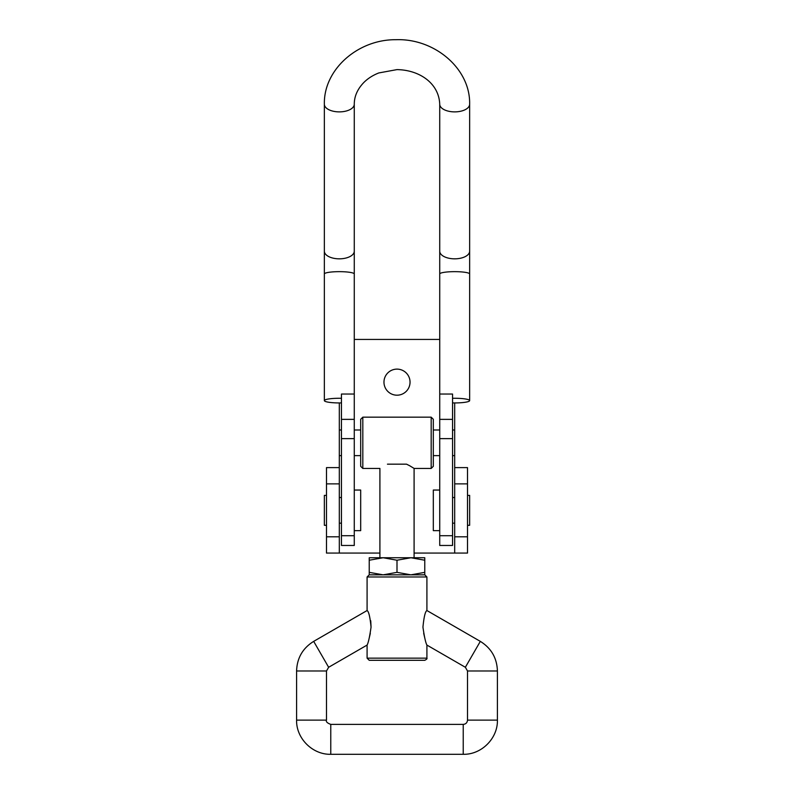 <?xml version="1.0" encoding="UTF-8"?>
<svg xmlns="http://www.w3.org/2000/svg" width="794" height="794" viewBox="0 0 794 794"><rect width="100%" height="100%" fill="white"/><g stroke="black" fill="none" stroke-linecap="round" stroke-linejoin="round"><path stroke-width="1.19" d="M467.507 525.3L469.641 525.3L469.641 495.387L467.507 495.387M452.55 523.167L454.684 523.167M439.727 339.425L354.273 339.425M467.507 467.616L467.507 553.071L454.684 553.071L454.684 467.616L467.507 467.616M339.316 483.874L326.493 483.874L326.493 467.616L339.316 467.616L339.316 553.071L379.909 553.071M414.091 553.071L454.684 553.071M339.316 553.071L326.493 553.071L326.493 483.874M326.493 525.3L324.359 525.3L324.359 495.387L326.493 495.387M354.273 530.64L360.684 530.64L360.684 490.047L354.273 490.047M339.316 523.167L341.45 523.167M439.727 530.64L433.316 530.64L433.316 490.047L439.727 490.047M454.684 402.935L454.684 467.616M339.316 467.616L339.316 455.627L341.45 455.627M339.316 455.627L339.316 402.935M383.968 382.152A13.032 13.032 0 0 1 403.521 370.867A13.032 13.032 0 0 1 403.521 393.447A13.032 13.032 0 0 1 383.968 382.152M452.55 429.991L454.684 429.991M339.316 429.991L341.45 429.991M354.273 429.991L360.684 429.991M439.727 455.627L433.316 455.627L433.316 429.991L439.727 429.991M341.45 402.915A14.957 2.332 0 0 1 324.359 400.603A14.957 2.332 0 0 1 339.316 398.27A14.957 2.332 0 0 1 341.45 398.29M452.55 398.29A14.957 2.332 0 0 1 454.684 398.27A14.957 2.332 0 0 1 469.641 400.603A14.957 2.332 0 0 1 452.55 402.915M452.55 394.042L452.55 545.468L439.727 545.468L439.727 394.042L452.55 394.042M452.55 438.635L439.727 438.635M452.55 419.371L439.727 419.371M452.55 535.712L439.727 535.712M341.45 535.712L341.45 394.042L354.273 394.042L354.273 545.468L341.45 545.468L341.45 535.712L354.273 535.712M341.45 438.635L354.273 438.635M341.45 419.371L354.273 419.371M414.091 557.745L414.091 468.44L413.565 468.093M409.575 465.681L406.558 464.172C416.403 469.591 416.403 469.591 406.558 464.172L387.442 464.172C377.597 469.591 377.597 469.591 387.442 464.172M413.515 468.063L409.664 465.731M433.316 466.306L433.316 419.301L431.182 417.168L431.182 468.44L433.316 466.306M379.909 557.745L379.909 468.44L362.818 468.44L360.684 466.306L360.684 419.301L362.818 417.168L431.182 417.168M414.091 468.44L431.182 468.44M411.242 660.3L382.758 660.3M296.589 720.118L326.493 720.118C325.768 721.627 327.197 723.056 330.77 724.386L330.77 754.3C312.508 754.766 296.112 738.38 296.589 720.118L296.589 670.98C297.016 658.067 302.713 648.202 313.68 641.373L328.637 667.278L367.086 645.075C368.327 642.902 369.647 636.927 371.056 627.131C370.054 616.938 368.734 611.4 367.086 610.536L367.265 610.834M370.738 620.739L371.056 627.121M370.322 633.324L369.002 638.962M313.68 641.373L367.086 610.536L367.086 576.98L369.23 574.836L424.77 574.836L424.77 572.355L410.885 574.836L424.77 574.836L426.914 576.98L426.914 610.536C425.256 611.41 423.936 616.948 422.944 627.141C424.353 636.917 425.673 642.892 426.914 645.075L426.914 658.157C427.361 658.643 426.646 659.348 424.77 660.3L369.23 660.3L367.086 658.157L426.914 658.157M367.086 645.075L367.086 658.157M423.678 633.304L424.979 638.892M330.77 724.386L463.23 724.386C465.83 724.138 467.249 722.709 467.507 720.118L467.507 670.98L465.363 667.278L480.32 641.373L426.914 610.536M369.23 574.836L369.23 572.355L383.115 574.836L397 572.355L410.885 574.836L369.23 574.836M369.23 560.227L383.115 557.745L424.77 557.745L424.77 560.227L410.885 557.745L397 560.227L383.115 557.745L369.23 557.745L369.23 572.355M424.77 560.227L424.77 572.355M397 560.227L397 572.355M467.507 536.813L454.684 536.813M467.507 483.874L454.684 483.874M339.316 536.813L326.493 536.813M439.727 251.192A14.957 7.642 0 0 0 454.684 258.834A14.957 7.642 0 0 0 469.641 251.192L469.641 273.99A14.957 2.332 0 0 0 454.684 271.657A14.957 2.332 0 0 0 439.727 273.99L439.727 104.252C438.963 83.112 419.232 69.912 396.95 69.614L378.788 72.949C372.862 75.271 367.88 78.447 363.841 82.487C357.459 89.107 354.273 96.362 354.273 104.252L354.273 273.99A14.957 2.332 180 0 0 339.316 271.657A14.957 2.332 180 0 0 324.359 273.99L324.359 400.603M354.273 251.192A14.957 7.642 180 0 1 339.316 258.834A14.957 7.642 180 0 1 324.359 251.192L324.359 273.99M354.273 104.252A14.957 7.642 180 0 1 339.316 111.885A14.957 7.642 180 0 1 324.359 104.252L324.359 251.192M439.727 104.252A14.957 7.642 0 0 0 454.684 111.885A14.957 7.642 0 0 0 469.641 104.252C470.495 68.512 434.348 38.181 395.809 39.71C358.094 39.353 323.555 69.316 324.359 104.252M362.818 468.44L362.818 417.168M296.589 670.98L326.493 670.98L328.637 667.278M367.086 576.98L426.914 576.98M463.23 724.386L463.23 754.3C481.492 754.766 497.888 738.38 497.411 720.118L497.411 670.98C496.984 658.067 491.288 648.202 480.32 641.373M467.507 720.118L497.411 720.118M467.507 670.98L497.411 670.98M452.55 497.52L454.684 497.52M339.316 497.52L341.45 497.52M452.55 455.627L454.684 455.627M354.273 455.627L360.684 455.627M354.273 273.99L354.273 394.042M469.641 251.192L469.641 104.252M439.727 273.99L439.727 394.042M469.641 273.99L469.641 400.603M326.493 720.118L326.493 670.98M465.363 667.278L426.914 645.075M330.77 754.3L463.23 754.3"/></g></svg>
